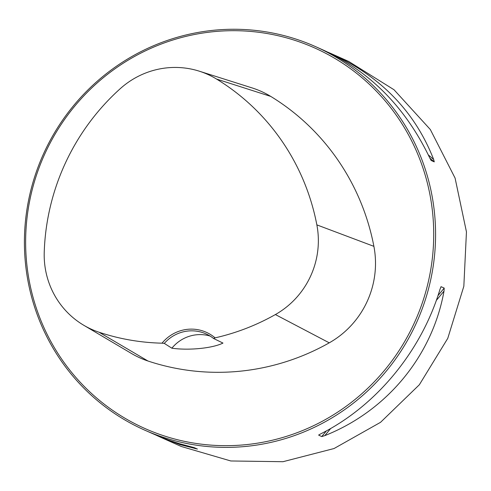 <?xml version="1.0" encoding="UTF-8"?>
<svg xmlns="http://www.w3.org/2000/svg" width="491" height="491" viewBox="0 0 491 491"><rect width="100%" height="100%" fill="white"/><g stroke="black" fill="none" stroke-linecap="round" stroke-linejoin="round"><path stroke-width="0.74" d="M144.311 429.963A209.921 204.704 -65.9 0 0 434.928 217.765A209.921 204.704 -65.9 0 0 315.676 46.682A209.921 204.704 -65.9 0 0 43.116 154.763A209.921 204.704 -65.9 0 0 144.311 429.963L158.286 436.131L168.959 440.243L179.902 443.815L194.301 447.663L197.407 449.05L180.044 444.619L160.397 437.156L181.21 446.46L230.831 460.975L282.976 461.706L334.046 448.535L380.537 422.328L419.339 384.772L447.767 338.348L463.835 286.271L466.45 231.862L455.083 178.086L430.325 129.526L394.034 89.761L348.733 61.461L331.769 53.875C381.102 76.749 415.061 111.936 433.645 159.44L434.271 161.87L431.135 160.459M431.092 160.416L429.619 157.642C405.566 107.689 370.496 72.005 324.428 50.591L315.676 46.682M327.951 52.212L331.769 53.875M318.874 434.891L320.783 433.829C376.094 406.1 421.53 351.01 439.985 289.309L441.102 286.701L444.208 288.088L444.005 291.108C432.399 355.871 386.963 410.955 324.803 435.627L321.728 436.579L318.628 435.094M440.961 286.781L440.765 287.112M160.397 437.156L156.875 435.535M215.107 337.857A38.31 37.359 -65.9 0 0 162.036 343.178A224.982 219.391 114.1 0 1 99.072 332.241A83.286 81.218 114.1 0 1 83.771 325.269A83.286 81.218 114.1 0 1 44.233 252.233A224.982 219.391 114.1 0 1 120.215 88.711A83.286 81.218 114.1 0 1 199.199 71.152A83.286 81.218 114.1 0 1 216.537 79.051A224.982 219.391 114.1 0 1 316.861 224.884A83.286 81.218 114.1 0 1 275.377 314.559A224.982 219.391 114.1 0 1 215.107 337.857L213.517 338.459L222.969 343.074C212.628 348.272 188.839 350.611 171.875 348.199A36.739 35.825 114.1 0 1 210.087 336.047M162.036 343.178L164.307 343.399L171.875 348.199M83.771 325.269L131.527 353.514A89.614 87.386 -65.9 0 0 147.994 361.02A231.31 225.565 -65.9 0 0 329.258 342.835A89.614 87.386 -65.9 0 0 373.897 246.347A231.31 225.565 -65.9 0 0 270.744 96.408A89.614 87.386 -65.9 0 0 252.092 87.914L199.199 71.152M433.068 217.777A208.35 203.17 -65.9 0 0 113.906 69.556A208.35 203.17 -65.9 0 0 142.052 427.207A208.35 203.17 -65.9 0 0 433.068 217.777M164.307 343.399A36.739 35.825 114.1 0 1 205.993 333.88A36.739 35.825 114.1 0 1 213.517 338.459M99.072 332.241L147.994 361.02M275.377 314.559L329.258 342.835M316.861 224.884L373.897 246.347M216.537 79.051L270.744 96.408M444.208 288.088L437.966 295.656M326.454 430.853L321.728 436.579M444.005 291.108L436.315 300.431M330.701 428.477L324.803 435.627M428.348 154.947L433.645 159.44M429.852 158.127L434.271 161.87M195.105 448.639L193.773 447.504"/></g></svg>
